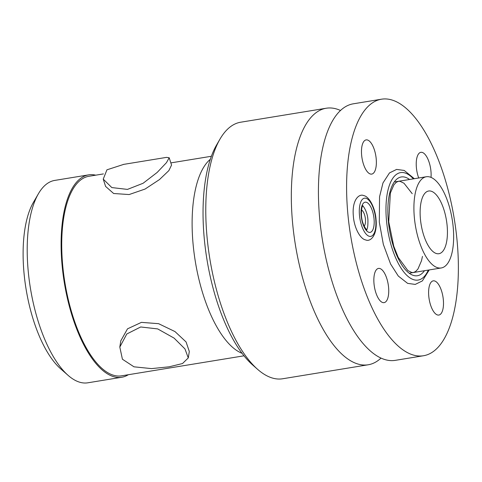 <?xml version="1.0" encoding="UTF-8"?>
<svg xmlns="http://www.w3.org/2000/svg" width="482" height="482" viewBox="0 0 482 482"><rect width="100%" height="100%" fill="white"/><g stroke="black" fill="none" stroke-linecap="round" stroke-linejoin="round"><path stroke-width="0.72" d="M447.103 225.383A31.77 12.833 80.7 0 0 428.655 191.005A31.77 12.833 80.7 0 0 420.455 219.334A31.77 12.833 -99.3 0 0 438.903 253.719A31.77 12.833 -99.3 0 0 447.103 225.383M426.323 176.749A46.218 18.665 80.7 0 1 453.158 226.757A46.218 18.665 -99.3 0 1 441.235 267.968A46.218 18.665 -99.3 0 1 414.393 217.96A46.218 18.665 80.7 0 1 426.323 176.749L395.029 181.865M381.515 99.196A129.977 52.49 80.7 0 1 456.996 239.843A129.977 52.49 -99.3 0 1 423.449 355.752A129.977 52.49 -99.3 0 1 347.974 215.105A129.977 52.49 80.7 0 1 381.515 99.196L353.342 103.805A129.977 52.49 80.7 0 0 319.801 219.708A129.977 52.49 -99.3 0 0 395.276 360.355L423.449 355.752M416.406 167.772A17.328 7.001 80.7 0 0 418.713 177.991A17.328 7.001 -99.3 0 1 416.406 167.772A17.328 7.001 -99.3 0 1 420.876 152.318A17.328 7.001 -99.3 0 1 430.938 171.074A17.328 7.001 80.7 0 0 425.54 155.011A17.328 7.001 80.7 0 0 418.117 154.571A17.328 7.001 80.7 0 0 416.406 167.772M431.022 177.388A17.328 7.001 80.7 0 0 430.938 171.074A17.328 7.001 -99.3 0 1 431.022 177.388M361.651 155.349A17.328 7.001 80.7 0 0 368.381 172.845A17.328 7.001 80.7 0 0 376.189 158.644A17.328 7.001 80.7 0 0 370.785 142.588A17.328 7.001 80.7 0 0 363.362 142.148A17.328 7.001 80.7 0 0 361.651 155.349A17.328 7.001 -99.3 0 1 366.121 139.894A17.328 7.001 -99.3 0 1 376.189 158.644A17.328 7.001 -99.3 0 1 371.712 174.098A17.328 7.001 -99.3 0 1 361.651 155.349M428.781 296.303A17.328 7.001 80.7 0 0 435.505 313.794A17.328 7.001 80.7 0 0 443.32 299.599A17.328 7.001 80.7 0 0 437.915 283.537A17.328 7.001 80.7 0 0 430.492 283.103A17.328 7.001 80.7 0 0 428.781 296.303A17.328 7.001 -99.3 0 1 433.252 280.849A17.328 7.001 -99.3 0 1 443.32 299.599A17.328 7.001 -99.3 0 1 438.843 315.053A17.328 7.001 -99.3 0 1 428.781 296.303M374.026 283.874A17.328 7.001 80.7 0 0 380.756 301.37A17.328 7.001 80.7 0 0 388.564 287.176A17.328 7.001 80.7 0 0 383.166 271.113A17.328 7.001 80.7 0 0 375.737 270.679A17.328 7.001 80.7 0 0 374.026 283.874A17.328 7.001 -99.3 0 1 378.503 268.42A17.328 7.001 -99.3 0 1 388.564 287.176A17.328 7.001 -99.3 0 1 384.094 302.63A17.328 7.001 -99.3 0 1 374.026 283.874M361.53 209.935A8.664 3.501 -99.3 0 1 365.416 219.063A8.664 3.501 -99.3 0 1 364.187 226.185M340.521 110.48A129.977 52.49 80.7 0 0 326.242 108.233A129.977 52.49 80.7 0 0 292.701 224.136A129.977 52.49 -99.3 0 0 368.176 364.784L282.627 378.768A129.977 52.49 -99.3 0 1 257.605 369.333A129.977 52.49 -99.3 0 1 207.152 238.12A129.977 52.49 80.7 0 1 219.979 139.129A129.977 52.49 80.7 0 1 240.699 122.211L326.242 108.233M380.997 358.108A129.977 52.49 -99.3 0 1 368.176 364.784M219.979 139.129L216.617 144.931A124.205 50.158 80.7 0 0 204.356 239.524A124.205 50.158 -99.3 0 0 252.574 364.904L257.605 369.333M103.413 173.918L88.887 176.292A101.093 40.825 80.7 0 0 62.799 266.444A101.093 40.825 -99.3 0 0 121.5 375.839L243.994 355.812M105.6 186.413L113.644 193.505L129.128 194.553L145.082 189.046L159.452 179.593L168.869 170.604L171.556 165.073M188.281 357.915L182.503 363.542L169.164 366.808L151.523 368.609L133.99 366.82L122.416 359.223L119.813 347.064L126.79 333.99L140.702 326.971L157.68 328.911L174.068 338.093L184.968 348.932L188.281 357.915L189.305 351.456L186.064 341.943L174.99 331.574L158.596 323.681L141.431 322.368L127.513 328.832L120.801 340.828M128.339 374.719A102.539 41.41 -99.3 0 1 121.735 377.261A102.539 41.41 -99.3 0 1 62.19 266.305A102.539 41.41 80.7 0 1 88.652 174.87L54.749 180.413A102.539 41.41 80.7 0 0 38.409 193.752A102.539 41.41 80.7 0 0 28.287 271.848A102.539 41.41 -99.3 0 0 68.095 375.358A102.539 41.41 -99.3 0 0 87.832 382.804L121.735 377.261M95.719 175.177A102.539 41.41 80.7 0 0 88.652 174.87M38.409 193.752L33.366 202.458A93.876 37.909 80.7 0 0 24.1 273.951A93.876 37.909 -99.3 0 0 60.539 368.712L68.095 375.358M166.489 157.379L169.188 157.753L166.465 162.663L157.132 172.472L143.094 183.268L127.453 189.402L111.812 187.57L103.238 179.129L106.938 169.821L123.747 164.368M242.054 353.312A101.093 40.825 -99.3 0 1 193.186 245.133A101.093 40.825 80.7 0 1 210.339 159.265M374.032 218.744A15.31 6.182 -99.3 0 1 369.061 232.354A15.31 6.182 -99.3 0 1 361.193 215.828A15.31 6.182 80.7 0 1 366.163 202.217A15.31 6.182 80.7 0 1 374.032 218.744M375.725 219.129A19.352 7.814 80.7 0 0 365.778 198.235A19.352 7.814 80.7 0 0 359.494 215.442A19.352 7.814 -99.3 0 0 369.447 236.337A19.352 7.814 -99.3 0 0 375.725 219.129M428.287 270.083A54.43 21.979 80.7 0 1 404.639 273.005A54.43 21.979 80.7 0 1 386.546 221.166A54.43 21.979 -99.3 0 1 413.381 178.864M424.467 270.709A50.032 20.202 80.7 0 1 403.314 267.07A50.032 20.202 80.7 0 1 388.39 221.587A50.032 20.202 -99.3 0 1 409.555 179.491M441.235 267.968L409.941 273.083M211.381 156.27L170.851 162.898M120.837 340.605L119.813 347.064M105.63 186.504L103.238 179.129M123.326 164.434L166.652 157.355M171.574 165.127L169.206 157.819M362.958 205.766C363.301 206.212 361.187 204.561 361.488 215.996C362.241 225.944 367.79 231.27 366.868 229.685M366.434 229.757C366.097 229.312 368.206 230.962 367.905 219.527C367.151 209.58 361.602 204.254 362.524 205.838M353.366 216.231C351.746 199.867 359.138 193.372 363.699 195.59C369.429 196.523 375.285 208.29 376.026 219.292C377.647 235.656 370.254 242.151 365.693 239.934C359.964 239 354.107 227.233 353.366 216.231M429.245 269.926L422.365 280.91L415.243 284.41L407.621 283.368L398.301 276.053L390.589 264.016L383.335 244.386L379.304 222.1L379.557 196.758L382.973 182.949L389.492 172.911L396.614 169.411L404.235 170.453L414.333 178.708M412.224 193.686L404 183.238L400.024 181.316L398.481 181.298L396.3 182.256L393.908 184.811L390.366 193.041L388.745 221.786L393.728 246.139L398.21 257.394L407.856 270.583L411.833 272.505L413.375 272.523L415.556 271.565L417.948 269.01L421.491 260.78L422.473 256.4"/></g></svg>

